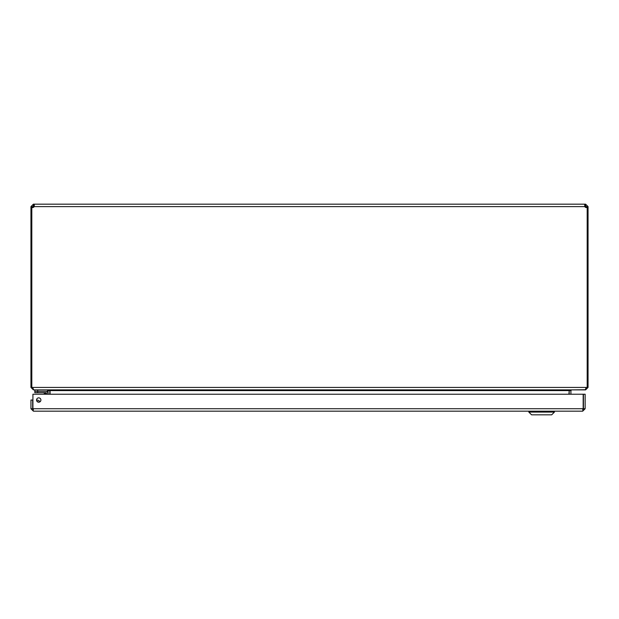<?xml version="1.0" encoding="UTF-8"?>
<svg xmlns="http://www.w3.org/2000/svg" width="619" height="619" viewBox="0 0 619 619"><rect width="100%" height="100%" fill="white"/><g stroke="black" fill="none" stroke-linecap="round" stroke-linejoin="round"><path stroke-width="0.93" d="M568.931 394.226L569.217 390.264L569.186 394.226M585.605 389.715L571.631 389.877L570.904 390.597L570.904 394.226M49.814 394.226L49.783 390.264M31.809 207.535L30.95 207.535L30.95 387.432L33.395 389.877L47.369 389.877L48.096 390.597L48.096 394.226M571.376 389.877L568.931 390.597L50.069 390.597L50.069 394.226M50.069 390.597L47.624 389.877M586.332 387.432L586.054 387.997M585.605 389.877L588.05 387.432L588.05 207.535L587.191 207.535M30.95 387.432L586.077 387.432L585.35 389.877L33.65 389.877L32.668 387.432M586.077 387.432L588.05 387.432M586.433 207.535L585.605 205.895L585.605 204.177L588.05 206.614L588.05 207.535M31.809 387.432L31.809 207.28A1.625 1.625 0 0 0 34.153 206.614L34.316 204.889M588.05 206.614L586.332 206.614M587.191 387.432L587.191 207.28A1.625 1.625 0 0 1 584.847 206.614L584.847 204.177L585.605 204.177M585.605 205.895L584.847 205.895L584.847 206.614L34.153 206.614M30.95 207.535L30.95 206.614L33.395 204.177L34.153 204.177L34.153 205.895L32.668 206.614L32.567 207.535M584.847 205.895L584.684 204.889M34.153 204.177L584.847 204.177M32.668 206.614L30.95 206.614M33.395 204.177L33.395 205.895M584.746 205.926L584.847 206.614M33.395 409.453L32.668 408.726L32.668 400.029L30.95 400.029L30.95 408.726L33.395 411.171L33 409.337M36.544 400.029A2.182 2.182 0 0 1 39.817 398.141A2.182 2.182 0 0 1 39.817 401.917A2.182 2.182 0 0 1 36.544 400.029M32.668 408.726L30.95 408.726M583.098 409.337L582.703 411.171L585.148 408.726L585.148 394.226L583.431 394.226L583.431 408.726L585.148 408.726M582.703 409.453L583.431 408.726M582.703 411.171L33.395 411.171M583.175 394.226L583.175 408.726L32.923 408.726L32.923 394.226L583.175 394.226M32.722 407.418L32.923 406.288L32.722 407.418A1.733 1.733 0 0 0 32.923 408.579M37.713 401.692L38.471 402.18L37.713 401.692M38.479 402.188L38.486 402.195A2.089 2.089 0 0 0 37.186 401.569M38.61 402.211A2.174 2.174 0 0 0 37.101 401.483A2.174 2.174 0 0 1 38.61 402.211A2.174 2.174 0 0 0 37.101 401.483M36.544 400.137A3.544 3.544 0 0 1 40.003 401.801M46.502 394.226L46.502 393.313A0.627 0.627 0 0 0 45.876 392.686L34.803 392.686L34.803 391.316L45.876 391.316A1.996 1.996 0 0 1 47.872 393.313L47.872 394.226L47.872 393.313M45.837 392.686L44.413 392.686M45.86 394.226L45.876 392.686L43.237 392.686A1.161 1.161 0 0 1 44.057 393.026L45.636 393.552L44.057 393.026L45.257 394.226M46.502 393.313L44.057 393.026L45.636 393.552M34.803 389.877L34.803 391.316M37.705 392.686L37.705 391.316L47.57 391.316L47.57 389.9M554.423 412.084L551.676 414.823L531.574 414.823L528.827 412.084L554.423 412.084L554.423 411.171M570.904 390.597L569.186 390.597M48.096 390.597L49.814 390.597M43.237 392.686A1.161 1.161 0 0 1 44.057 393.026M37.705 391.316L37.705 389.877M528.827 412.084L528.827 411.171"/></g></svg>
